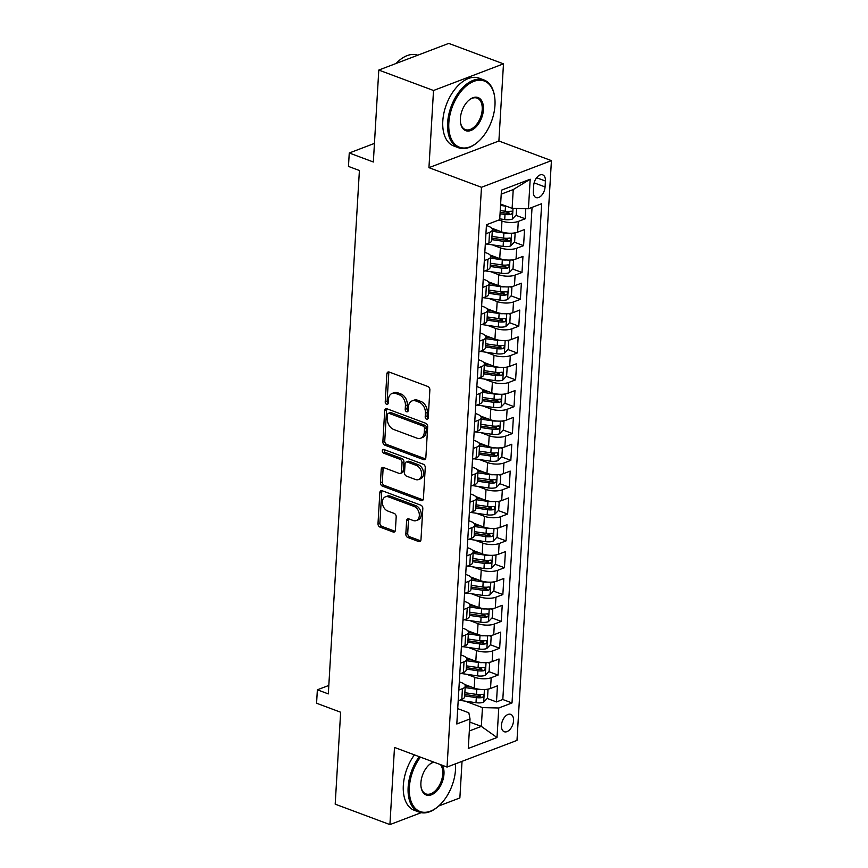 <?xml version="1.0" encoding="UTF-8"?>
<svg xmlns="http://www.w3.org/2000/svg" width="868" height="868" viewBox="0 0 868 868"><rect width="100%" height="100%" fill="white"/><g stroke="black" fill="none" stroke-linecap="round" stroke-linejoin="round"><path stroke-width="1.3" d="M426.589 419.211A1.986 1.421 -110.9 0 0 427.414 419.222A1.986 1.421 -110.9 0 0 428.206 417.931L429.866 389.938A2.843 2.04 -110.9 0 0 427.881 386.499L389.2 372.046A2.843 2.04 -110.9 0 0 388.029 372.025A2.843 2.04 -110.9 0 0 386.889 373.88L385.229 401.873A1.986 1.421 -110.9 0 0 386.629 404.282A1.986 1.421 -110.9 0 0 387.443 404.293A1.986 1.421 -110.9 0 0 388.235 403.002L388.452 399.378A9.103 6.51 -110.9 0 1 392.086 393.443A9.103 6.51 -110.9 0 1 395.83 393.508L399.052 394.712A9.103 6.51 -110.9 0 1 405.432 405.714L405.215 409.338A1.986 1.421 -110.9 0 0 406.604 411.747A1.986 1.421 -110.9 0 0 407.428 411.757A1.986 1.421 -110.9 0 0 408.22 410.466L408.437 406.842A9.103 6.51 -110.9 0 1 412.072 400.907A9.103 6.51 -110.9 0 1 415.815 400.973L419.038 402.177A9.103 6.51 -110.9 0 1 425.418 413.179L425.201 416.803A1.986 1.421 -110.9 0 0 426.589 419.211M513.541 720.733A9.266 5.479 110.5 0 0 510.731 714.353A9.266 5.479 110.5 0 0 501.444 725.344A9.266 5.479 110.5 0 0 504.243 731.724A9.266 5.479 110.5 0 0 513.541 720.733M405.823 534.048A2.843 2.04 -110.9 0 0 407.819 537.487L418.669 541.545A2.843 2.04 -110.9 0 0 419.83 541.567A2.843 2.04 -110.9 0 0 420.969 539.712L422.814 508.626A2.843 2.04 -110.9 0 0 420.828 505.187L382.148 490.735A2.843 2.04 -110.9 0 0 380.976 490.713A2.843 2.04 -110.9 0 0 379.848 492.568L377.992 523.654A2.843 2.04 -110.9 0 0 379.989 527.093L393.096 531.997A2.843 2.04 -110.9 0 0 394.267 532.019A2.843 2.04 -110.9 0 0 395.396 530.164L396.188 516.851A2.843 2.04 -110.9 0 0 394.202 513.422L387.703 510.992A7.606 5.447 -110.9 0 1 382.484 503.831A7.606 5.447 -110.9 0 1 385.414 496.832A7.606 5.447 -110.9 0 1 388.538 496.897L414.003 506.402A7.606 5.447 -110.9 0 1 419.222 513.563A7.606 5.447 -110.9 0 1 416.293 520.561A7.606 5.447 -110.9 0 1 413.157 520.507L408.915 518.912A2.843 2.04 -110.9 0 0 407.754 518.89A2.843 2.04 -110.9 0 0 406.615 520.746L405.823 534.048L407.71 533.332A2.843 2.04 -110.9 0 0 409.707 536.771L420.557 540.818A2.843 2.04 -110.9 0 0 420.644 540.851M433.523 90.5L428.944 167.665L498.894 141.007L503.483 63.841L433.523 90.5L378.795 70.058L373.338 161.99L349.261 152.996L348.459 166.417L359.406 170.497L328.31 693.901L317.363 689.81L316.57 703.232L340.647 712.227L335.189 804.159L389.916 824.6L421.186 812.676M428.944 167.665L481.48 187.293L447.042 767.062L394.495 747.435L389.916 824.6M423.53 459.606A2.843 2.04 -110.9 0 0 424.702 459.628A2.843 2.04 -110.9 0 0 425.841 457.772L427.685 426.687A2.843 2.04 -110.9 0 0 425.689 423.248L387.019 408.806A2.843 2.04 -110.9 0 0 385.848 408.774A2.843 2.04 -110.9 0 0 384.708 410.629L382.864 441.725A2.843 2.04 -110.9 0 0 384.86 445.165L423.53 459.606L425.428 458.89A2.843 2.04 -110.9 0 0 425.515 458.922M425.255 467.657L423.4 498.742A2.843 2.04 -110.9 0 1 422.271 500.597A2.843 2.04 -110.9 0 1 421.099 500.576L382.419 486.123A2.843 2.04 -110.9 0 1 380.434 482.695L381.215 469.382A2.843 2.04 -110.9 0 1 382.354 467.526A2.843 2.04 -110.9 0 1 383.526 467.548L399.215 473.418A2.843 2.04 -110.9 0 0 400.376 473.44A2.843 2.04 -110.9 0 0 401.515 471.584L402.036 462.752A2.843 2.04 -110.9 0 0 400.05 459.313L383.721 453.215A1.986 1.421 -110.9 0 1 382.354 451.349A1.986 1.421 -110.9 0 1 383.113 449.515A1.986 1.421 -110.9 0 1 383.938 449.526L423.259 464.217A2.843 2.04 -110.9 0 1 425.255 467.657M438.698 806.003L459.866 797.942L462.036 761.345M378.795 70.058L448.756 43.4L503.483 63.841M476.152 694.335L480.254 695.865M487.187 698.458L496.485 701.93L497.44 685.828L490.539 688.454L491.179 677.713A11.588 4.307 -176.6 0 1 474.85 677.333L466.702 674.284M477.747 667.492L481.849 669.033M488.782 671.615L498.08 675.087L499.035 658.986L492.134 661.611L492.764 650.881A11.588 4.307 -176.6 0 1 476.445 650.49L468.297 647.441M479.342 640.649L483.443 642.19M490.377 644.772L499.664 648.244L500.63 632.143L493.729 634.768L494.359 624.038A11.588 4.307 -176.6 0 1 478.04 623.647L469.892 620.598M480.937 613.817L485.038 615.347M491.972 617.929L501.259 621.401L502.225 605.3L495.324 607.936L495.954 597.195A11.588 4.307 -176.6 0 1 479.635 596.804L471.487 593.766M482.532 586.974L486.633 588.504M493.566 591.097L502.854 594.569L503.82 578.457L496.919 581.093L497.548 570.352A11.588 4.307 -176.6 0 1 481.23 569.961L473.082 566.923M484.127 560.131L488.228 561.661M495.161 564.254L504.449 567.726L505.415 551.625L498.514 554.251L499.143 543.509A11.588 4.307 -176.6 0 1 482.825 543.118L474.677 540.08M485.722 533.288L489.823 534.818M496.756 537.411L506.044 540.883L507.01 524.782L500.109 527.408L500.738 516.677A11.588 4.307 -176.6 0 1 484.42 516.286L476.272 513.238M487.317 506.445L491.418 507.986M498.351 510.568L507.639 514.04L508.605 497.939L501.704 500.565L502.333 489.834A11.588 4.307 -176.6 0 1 486.015 489.444L477.867 486.395M488.912 479.603L493.013 481.143M499.946 483.726L509.234 487.198L510.2 471.096L503.288 473.722L503.928 462.991A11.588 4.307 -176.6 0 1 487.61 462.601L479.461 459.552M490.507 452.77L494.608 454.3M501.53 456.883L510.829 460.365L511.784 444.253L504.883 446.89L505.523 436.148A11.588 4.307 -176.6 0 1 489.205 435.758L481.056 432.72M492.102 425.928L496.203 427.457M503.125 430.051L512.424 433.523L513.379 417.41L506.478 420.047L507.118 409.305A11.588 4.307 -176.6 0 1 490.8 408.915L482.651 405.877M493.697 399.085L497.798 400.615M504.72 403.208L514.019 406.68L514.974 390.578L508.073 393.204L508.713 382.462A11.588 4.307 -176.6 0 1 492.395 382.083L484.246 379.034M495.292 372.242L499.393 373.782M506.315 376.365L515.614 379.837L516.568 363.735L509.668 366.361L510.308 355.63A11.588 4.307 -176.6 0 1 493.99 355.24L485.841 352.191M496.887 345.399L500.988 346.94M507.91 349.522L517.209 352.994L518.163 336.892L511.263 339.518L511.903 328.788A11.588 4.307 -176.6 0 1 495.585 328.397L487.436 325.348M498.482 318.567L502.583 320.097M509.505 322.679L518.804 326.151L519.758 310.05L512.858 312.686L513.498 301.945A11.588 4.307 -176.6 0 1 497.18 301.554L489.031 298.516M500.066 291.724L504.178 293.254M511.1 295.847L520.399 299.319L521.353 283.207L514.453 285.843L515.093 275.102A11.588 4.307 -176.6 0 1 498.774 274.711L490.626 271.673M501.661 264.881L505.773 266.411M512.695 269.004L521.994 272.476L522.948 256.375L516.048 259L516.688 248.259A11.588 4.307 -176.6 0 1 500.369 247.879L492.221 244.83M503.256 238.038L507.368 239.568M514.29 242.161L523.588 245.633L524.543 229.532L517.643 232.157A11.588 4.307 -176.6 0 1 501.324 231.767L491.624 228.143M490.539 688.454A11.588 4.307 3.4 0 1 474.221 688.064L464.521 684.44M492.134 661.611A11.588 4.307 3.4 0 1 475.816 661.221L466.116 657.597M493.729 634.768A11.588 4.307 3.4 0 1 477.411 634.378L467.711 630.765M495.324 607.936A11.588 4.307 3.4 0 1 479.006 607.546L469.306 603.922M496.919 581.093A11.588 4.307 3.4 0 1 480.601 580.703L470.901 577.079M498.514 554.251A11.588 4.307 3.4 0 1 482.196 553.86L472.496 550.236M500.109 527.408A11.588 4.307 3.4 0 1 483.78 527.017L474.091 523.393M501.704 500.565A11.588 4.307 3.4 0 1 485.375 500.174L475.686 496.561M503.288 473.722A11.588 4.307 3.4 0 1 486.97 473.342L477.281 469.718M504.883 446.89A11.588 4.307 3.4 0 1 488.565 446.499L478.876 442.875M506.478 420.047A11.588 4.307 3.4 0 1 490.16 419.656L480.471 416.032M508.073 393.204A11.588 4.307 3.4 0 1 491.755 392.813L482.065 389.189M509.668 366.361A11.588 4.307 3.4 0 1 493.349 365.971L483.66 362.347M511.263 339.518A11.588 4.307 3.4 0 1 494.944 339.138L485.255 335.515M512.858 312.686A11.588 4.307 3.4 0 1 496.539 312.296L486.85 308.672M514.453 285.843A11.588 4.307 3.4 0 1 498.134 285.453L488.434 281.829M516.048 259A11.588 4.307 3.4 0 1 499.729 258.61L490.029 254.986M533.701 185.502L533.343 191.405A8.984 5.306 110.5 0 0 536.066 197.578A8.984 5.306 110.5 0 0 545.071 186.935L545.419 181.032A8.984 5.306 110.5 0 0 542.695 174.848A8.984 5.306 110.5 0 0 533.701 185.502M481.48 187.293L551.43 160.634L516.992 740.404L447.042 767.062M496.485 701.93L502.811 699.51L512.011 702.95L541.665 203.709L528.438 208.754L512.12 208.363L500.63 204.067M512.011 702.95L498.774 707.995L497.017 737.518L468.286 748.466L470.033 718.943L456.807 723.988L486.46 224.747L499.697 219.702L501.454 190.179L530.185 179.231L528.438 208.754M459.313 681.792L461.244 682.519A11.588 4.307 -176.6 0 1 465.248 686.089A11.588 4.307 -176.6 0 1 462.438 688.671L458.814 690.049M460.908 654.949L462.839 655.676A11.588 4.307 -176.6 0 1 466.843 659.246A11.588 4.307 -176.6 0 1 464.033 661.828L460.409 663.206M462.503 628.106L464.434 628.833A11.588 4.307 -176.6 0 1 468.438 632.403A11.588 4.307 -176.6 0 1 465.628 634.985L462.004 636.363M464.098 601.274L466.029 601.991A11.588 4.307 -176.6 0 1 470.033 605.56A11.588 4.307 -176.6 0 1 467.223 608.142L463.599 609.52M465.682 574.432L467.624 575.148A11.588 4.307 -176.6 0 1 471.628 578.717A11.588 4.307 -176.6 0 1 468.818 581.31L465.194 582.688M467.277 547.589L469.219 548.316A11.588 4.307 -176.6 0 1 473.223 551.885A11.588 4.307 -176.6 0 1 470.413 554.468L466.789 555.845M468.872 520.746L470.814 521.473A11.588 4.307 -176.6 0 1 474.818 525.042A11.588 4.307 -176.6 0 1 472.008 527.625L468.384 529.003M470.467 493.903L472.409 494.63A11.588 4.307 -176.6 0 1 476.413 498.199A11.588 4.307 -176.6 0 1 473.602 500.782L469.979 502.16M472.062 467.071L474.004 467.787A11.588 4.307 -176.6 0 1 478.008 471.357A11.588 4.307 -176.6 0 1 475.197 473.939L471.574 475.317M473.657 440.228L475.599 440.944A11.588 4.307 -176.6 0 1 479.603 444.514A11.588 4.307 -176.6 0 1 476.792 447.096L473.168 448.485M475.252 413.385L477.194 414.112A11.588 4.307 -176.6 0 1 481.197 417.671A11.588 4.307 -176.6 0 1 478.387 420.264L474.763 421.642M476.847 386.542L478.789 387.269A11.588 4.307 -176.6 0 1 482.792 390.839A11.588 4.307 -176.6 0 1 479.982 393.421L476.358 394.799M478.442 359.699L480.373 360.426A11.588 4.307 -176.6 0 1 484.387 363.996A11.588 4.307 -176.6 0 1 481.577 366.578L477.953 367.956M480.037 332.867L481.968 333.583A11.588 4.307 -176.6 0 1 485.982 337.153A11.588 4.307 -176.6 0 1 483.172 339.735L479.548 341.113M481.631 306.024L483.563 306.74A11.588 4.307 -176.6 0 1 487.577 310.31A11.588 4.307 -176.6 0 1 484.756 312.892L481.143 314.27M483.226 279.181L485.158 279.897A11.588 4.307 -176.6 0 1 489.172 283.467A11.588 4.307 -176.6 0 1 486.351 286.06L482.738 287.438M484.821 252.338L486.753 253.065A11.588 4.307 -176.6 0 1 490.756 256.635A11.588 4.307 -176.6 0 1 487.946 259.217L484.333 260.595M515.885 215.318L525.183 218.79L518.283 221.427A11.588 4.307 -176.6 0 1 501.964 221.036L499.057 219.951M486.416 225.496L488.348 226.222A11.588 4.307 -176.6 0 1 492.351 229.792A11.588 4.307 -176.6 0 1 489.541 232.374L485.928 233.752M492.351 229.792L491.722 240.523A11.588 4.307 -176.6 0 1 488.912 243.105L485.288 244.494M458.185 700.78L461.798 699.402A11.588 4.307 3.4 0 0 464.608 696.82L465.248 686.089M459.78 673.948L463.393 672.559A11.588 4.307 3.4 0 0 466.203 669.977L466.843 659.246M461.375 647.105L464.988 645.727A11.588 4.307 3.4 0 0 467.798 643.145L468.438 632.403M462.969 620.262L466.583 618.884A11.588 4.307 3.4 0 0 469.393 616.302L470.033 605.56M464.554 593.419L468.178 592.041A11.588 4.307 3.4 0 0 470.988 589.459L471.628 578.717M466.149 566.576L469.772 565.198A11.588 4.307 3.4 0 0 472.583 562.616L473.223 551.885M467.743 539.733L471.367 538.355A11.588 4.307 3.4 0 0 474.178 535.773L474.818 525.042M469.338 512.901L472.962 511.523A11.588 4.307 3.4 0 0 475.772 508.93L476.413 498.199M470.933 486.058L474.557 484.68A11.588 4.307 3.4 0 0 477.367 482.098L478.008 471.357M472.528 459.215L476.152 457.837A11.588 4.307 3.4 0 0 478.962 455.255L479.603 444.514M474.123 432.373L477.747 430.995A11.588 4.307 3.4 0 0 480.557 428.412L481.197 417.671M475.718 405.53L479.342 404.152A11.588 4.307 3.4 0 0 482.152 401.569L482.792 390.839M477.313 378.698L480.937 377.32A11.588 4.307 3.4 0 0 483.747 374.726L484.387 363.996M478.908 351.855L482.532 350.477A11.588 4.307 3.4 0 0 485.342 347.894L485.982 337.153M480.503 325.012L484.127 323.634A11.588 4.307 3.4 0 0 486.937 321.051L487.577 310.31M482.098 298.169L485.722 296.791A11.588 4.307 3.4 0 0 488.532 294.209L489.172 283.467M483.693 271.326L487.317 269.948A11.588 4.307 3.4 0 0 490.127 267.366L490.756 256.635M523.588 245.633L516.688 248.259M521.994 272.476L515.093 275.102M520.399 299.319L513.498 301.945M518.804 326.151L511.903 328.788M517.209 352.994L510.308 355.63M515.614 379.837L508.713 382.462M514.019 406.68L507.118 409.305M512.424 433.523L505.523 436.148M510.829 460.365L503.928 462.991M509.234 487.198L502.333 489.834M507.639 514.04L500.738 516.677M506.044 540.883L499.143 543.509M504.449 567.726L497.548 570.352M502.854 594.569L495.954 597.195M501.259 621.401L494.359 624.038M499.664 648.244L492.764 650.881M498.08 675.087L491.179 677.713M502.811 699.51L532.051 207.376M525.183 218.79L525.78 208.689M469.848 722.1L481.339 726.397L482.456 707.604L465.107 701.127M512.12 208.363L513.227 189.571L501.216 194.15M498.894 141.007L551.43 160.634M328.809 685.449L317.363 689.81M374.444 143.394L349.261 152.996M469.317 730.975L481.339 726.397L497.017 737.518M457.718 708.635L468.839 712.791L470.033 718.943M504.851 211.195L508.963 212.736M482.456 707.604L498.774 707.995M513.227 189.571L530.185 179.231M428.152 418.311A1.986 1.421 -110.9 0 1 427.089 416.087L427.306 412.463A9.103 6.51 -110.9 0 0 420.926 401.461L419.038 402.177M412.072 400.907L413.96 400.181A9.103 6.51 -110.9 0 1 417.703 400.256L420.926 401.461M392.086 393.443L393.985 392.716A9.103 6.51 -110.9 0 1 397.718 392.792L400.94 393.996A9.103 6.51 -110.9 0 1 407.32 404.998L407.103 408.622A1.986 1.421 -110.9 0 0 408.166 410.846M389.114 372.014A2.843 2.04 -110.9 0 0 388.788 373.164L387.117 401.157A1.986 1.421 -110.9 0 0 388.18 403.381M386.922 408.774A2.843 2.04 -110.9 0 0 386.596 409.913L384.752 440.998A2.843 2.04 -110.9 0 0 386.748 444.438L425.428 458.89M424.506 428.466A1.986 1.421 -110.9 0 0 423.107 426.058L389.157 413.374A1.986 1.421 -110.9 0 0 388.343 413.352A1.986 1.421 -110.9 0 0 387.551 414.654L387.323 418.474A9.103 6.51 -110.9 0 0 393.692 429.476L416.9 438.145A9.103 6.51 -110.9 0 0 420.644 438.221A9.103 6.51 -110.9 0 0 424.278 432.286L424.506 428.466L426.394 427.74A1.986 1.421 -110.9 0 0 425.005 425.331L423.107 426.058M388.343 413.352L390.231 412.636A1.986 1.421 -110.9 0 1 391.056 412.647L425.005 425.331M420.644 438.221L422.532 437.494A9.103 6.51 -110.9 0 0 426.166 431.559L424.278 432.286M426.394 427.74L426.166 431.559M383.439 467.526A2.843 2.04 -110.9 0 0 383.113 468.666L382.321 481.968A2.843 2.04 -110.9 0 0 384.307 485.407L422.987 499.859A2.843 2.04 -110.9 0 0 423.085 499.881M400.376 473.44L402.275 472.713A2.843 2.04 -110.9 0 0 403.403 470.857L403.935 462.036A2.843 2.04 -110.9 0 0 401.938 458.597L385.609 452.499L383.721 453.215M384.285 449.657A1.986 1.421 -110.9 0 0 385.609 452.499M415.49 479.494A7.606 5.447 -110.9 0 0 418.615 479.548A7.606 5.447 -110.9 0 0 421.544 472.55A7.606 5.447 -110.9 0 0 416.325 465.4L407.352 462.047A2.843 2.04 -110.9 0 0 406.181 462.026A2.843 2.04 -110.9 0 0 405.052 463.881L404.521 472.702A2.843 2.04 -110.9 0 0 406.517 476.141L415.49 479.494M418.615 479.548L420.503 478.832A7.606 5.447 -110.9 0 0 423.432 471.834A7.606 5.447 -110.9 0 0 418.213 464.673L416.325 465.4M406.181 462.026L408.079 461.309A2.843 2.04 -110.9 0 1 409.24 461.331L418.213 464.673M408.828 518.89A2.843 2.04 -110.9 0 0 408.502 520.03L407.71 533.332M416.293 520.561L418.181 519.845A7.606 5.447 -110.9 0 0 421.11 512.847A7.606 5.447 -110.9 0 0 415.891 505.686L414.003 506.402M385.414 496.832L387.302 496.116A7.606 5.447 -110.9 0 1 390.426 496.171L415.891 505.686M382.061 490.702A2.843 2.04 -110.9 0 0 381.736 491.852L379.891 522.937A2.843 2.04 -110.9 0 0 381.877 526.377L394.983 531.27A2.843 2.04 -110.9 0 0 395.081 531.303M506.511 206.269A7.682 2.854 -176.6 0 1 505.501 206.15L500.543 205.434M516.612 208.472L516.221 214.971L512.283 219.094A7.682 2.854 -176.6 0 1 504.709 219.571L499.751 218.844M500.055 213.745L505.013 214.472A7.682 2.854 3.4 0 0 510.894 214.429C512.771 212.942 512.836 211.868 511.089 211.217A7.682 2.854 -176.6 0 1 505.198 211.249L500.239 210.533M510.894 214.429L507.747 213.257A3.906 1.454 -176.6 0 1 505.925 213.159L500.131 212.313M511.762 211.249L511.089 211.217M494.966 105.321A35.338 20.886 110.5 0 0 494.651 96.934A35.338 20.886 110.5 0 0 470.738 82.84A35.338 20.886 110.5 0 0 448.832 122.898A35.338 20.886 110.5 0 0 477.823 142.005A35.338 20.886 110.5 0 0 494.966 105.321M477.563 142.222A36.206 21.396 -69.5 0 1 477.313 142.439A36.206 21.396 -69.5 0 1 458.575 147.788A36.206 21.396 -69.5 0 1 447.617 122.876A36.206 21.396 -69.5 0 1 483.921 79.943A36.206 21.396 -69.5 0 1 494.554 96.261A36.206 21.396 -69.5 0 1 494.608 96.598M483.433 109.715A17.675 10.449 -69.5 0 1 472.485 129.744A17.675 10.449 -69.5 0 1 460.528 122.703A17.675 10.449 -69.5 0 1 460.365 118.504A17.675 10.449 -69.5 0 1 468.948 100.167A17.675 10.449 -69.5 0 1 483.433 109.715M460.485 122.355A16.807 9.928 110.5 0 0 465.367 129.603A16.807 9.928 110.5 0 0 482.207 109.683A16.807 9.928 110.5 0 0 477.129 98.127A16.807 9.928 110.5 0 0 468.687 100.395M396.079 63.472A36.206 21.396 -69.5 0 1 417.736 55.216M458.575 147.788L453.758 145.987A36.206 21.396 -69.5 0 1 442.799 121.075A36.206 21.396 -69.5 0 1 479.103 78.142L483.921 79.943M420.438 757.124A35.338 20.886 110.5 0 0 409.37 787.211A35.338 20.886 110.5 0 0 438.351 806.307A35.338 20.886 110.5 0 0 455.505 769.634A35.338 20.886 110.5 0 0 455.472 763.84M438.101 806.524A36.206 21.396 -69.5 0 1 437.841 806.752A36.206 21.396 -69.5 0 1 419.103 812.101A36.206 21.396 -69.5 0 1 408.144 787.178A36.206 21.396 -69.5 0 1 419.244 756.679M442.376 765.316A17.675 10.449 -69.5 0 1 443.971 774.028A17.675 10.449 -69.5 0 1 433.024 794.057A17.675 10.449 -69.5 0 1 421.056 787.016A17.675 10.449 -69.5 0 1 420.904 782.817A17.675 10.449 -69.5 0 1 429.476 764.48A17.675 10.449 -69.5 0 1 433.523 762.006M421.013 786.668A16.807 9.928 110.5 0 0 425.895 793.916A16.807 9.928 110.5 0 0 442.745 773.996A16.807 9.928 110.5 0 0 440.521 764.621M419.103 812.101L414.286 810.3A36.206 21.396 -69.5 0 1 403.327 785.388A36.206 21.396 -69.5 0 1 414.427 754.878M434.054 762.212A16.807 9.928 110.5 0 0 429.215 764.708M508.095 233.156A7.682 2.854 -176.6 0 1 503.907 232.993L492.264 231.3M498.688 230.79L492.351 229.868M513.357 233.101L515.104 233.752L514.626 241.814L510.688 245.937A7.682 2.854 -176.6 0 1 503.114 246.414L486.557 244.006M515.104 233.752L513.227 233.112M491.776 239.622L503.418 241.315A7.682 2.854 3.4 0 0 509.299 241.271C511.187 239.785 511.241 238.711 509.494 238.049A7.682 2.854 -176.6 0 1 503.603 238.092L491.961 236.4M509.299 241.271L506.152 240.1A3.906 1.454 -176.6 0 1 504.33 239.991L491.852 238.19M510.167 238.092L509.494 238.049M506.511 259.999A7.682 2.854 -176.6 0 1 502.312 259.836L490.67 258.143M497.093 257.622L490.756 256.711M511.762 259.944L513.509 260.595L513.031 268.646L509.093 272.78A7.682 2.854 -176.6 0 1 501.52 273.246L484.962 270.849M513.509 260.595L511.643 259.955M490.181 266.465L501.823 268.147A7.682 2.854 3.4 0 0 507.704 268.114C509.592 266.617 509.646 265.543 507.899 264.892A7.682 2.854 -176.6 0 1 502.008 264.935L490.366 263.243M507.704 268.114L504.558 266.943A3.906 1.454 -176.6 0 1 502.735 266.834L490.268 265.022M508.572 264.935L507.899 264.892M504.916 286.841A7.682 2.854 -176.6 0 1 500.717 286.668L489.075 284.986M495.498 284.465L489.161 283.543M510.167 286.787L511.914 287.438L511.436 295.489L507.498 299.612A7.682 2.854 -176.6 0 1 499.925 300.089L483.368 297.691M511.914 287.438L510.048 286.798M488.586 293.308L500.228 294.99A7.682 2.854 3.4 0 0 506.109 294.957C507.997 293.46 508.051 292.386 506.304 291.735A7.682 2.854 -176.6 0 1 500.413 291.767L488.771 290.086M506.109 294.957L502.963 293.775A3.906 1.454 -176.6 0 1 501.14 293.677L488.673 291.865M506.977 291.778L506.304 291.735M503.321 313.684A7.682 2.854 -176.6 0 1 499.122 313.511L487.48 311.818M493.903 311.308L487.566 310.386M508.572 313.619L510.319 314.281L509.841 322.332L505.903 326.455A7.682 2.854 -176.6 0 1 498.33 326.932L481.773 324.534M510.319 314.281L508.453 313.641M486.991 320.14L498.633 321.833A7.682 2.854 3.4 0 0 504.514 321.8C506.402 320.303 506.456 319.229 504.709 318.578A7.682 2.854 -176.6 0 1 498.818 318.61L487.176 316.918M504.514 321.8L501.368 320.618A3.906 1.454 -176.6 0 1 499.545 320.52L487.078 318.708M505.382 318.621L504.709 318.578M501.726 340.516A7.682 2.854 -176.6 0 1 497.527 340.354L485.885 338.661M492.308 338.151L485.971 337.229M506.977 340.462L508.724 341.124L508.247 349.175L504.308 353.298A7.682 2.854 -176.6 0 1 496.735 353.775L480.178 351.366M508.724 341.124L506.858 340.473M485.396 346.983L497.038 348.676A7.682 2.854 3.4 0 0 502.919 348.632C504.807 347.146 504.861 346.072 503.114 345.421A7.682 2.854 -176.6 0 1 497.223 345.453L485.581 343.761M502.919 348.632L499.773 347.46A3.906 1.454 -176.6 0 1 497.95 347.363L485.483 345.551M503.787 345.453L503.114 345.421M500.131 367.359A7.682 2.854 -176.6 0 1 495.932 367.197L484.29 365.504M490.713 364.994L484.377 364.072M505.382 367.305L507.129 367.956L506.652 376.018L502.713 380.141A7.682 2.854 -176.6 0 1 495.14 380.618L478.583 378.209M507.129 367.956L505.263 367.316M483.801 373.826L495.444 375.519A7.682 2.854 3.4 0 0 501.324 375.475C503.212 373.989 503.277 372.914 501.52 372.253A7.682 2.854 -176.6 0 1 495.628 372.296L483.986 370.603M501.324 375.475L498.178 374.303A3.906 1.454 -176.6 0 1 496.355 374.206L483.888 372.394M502.192 372.296L501.52 372.253M498.536 394.202A7.682 2.854 -176.6 0 1 494.337 394.039L482.695 392.347M489.118 391.826L482.782 390.915M503.787 394.148L505.545 394.799L505.057 402.85L501.118 406.983A7.682 2.854 -176.6 0 1 493.545 407.45L476.988 405.052M505.545 394.799L503.668 394.159M482.207 400.669L493.849 402.351A7.682 2.854 3.4 0 0 499.74 402.318C501.617 400.821 501.682 399.747 499.925 399.096A7.682 2.854 -176.6 0 1 494.033 399.139L482.391 397.446M499.74 402.318L496.583 401.146A3.906 1.454 -176.6 0 1 494.76 401.038L482.293 399.237M500.597 399.139L499.925 399.096M496.941 421.045A7.682 2.854 -176.6 0 1 492.742 420.871L481.1 419.19M487.523 418.669L481.187 417.747M502.192 420.991L503.95 421.642L503.462 429.693L499.523 433.816A7.682 2.854 -176.6 0 1 491.95 434.293L475.393 431.895M503.95 421.642L502.073 421.002M480.612 427.512L492.254 429.193A7.682 2.854 3.4 0 0 498.145 429.161C500.022 427.664 500.087 426.589 498.33 425.938A7.682 2.854 -176.6 0 1 492.438 425.971L480.796 424.289M498.145 429.161L494.988 427.978A3.906 1.454 -176.6 0 1 493.165 427.881L480.698 426.069M499.002 425.982L498.33 425.938M495.346 447.888A7.682 2.854 -176.6 0 1 491.147 447.714L479.505 446.033M485.939 445.512L479.592 444.59M500.597 447.823L502.355 448.485L501.867 456.535L497.928 460.658A7.682 2.854 -176.6 0 1 490.355 461.136L473.798 458.738M502.355 448.485L500.478 447.845M479.017 454.344L490.659 456.036A7.682 2.854 3.4 0 0 496.55 456.004C498.427 454.506 498.492 453.432 496.735 452.781A7.682 2.854 -176.6 0 1 490.843 452.814L479.201 451.132M496.55 456.004L493.393 454.821A3.906 1.454 -176.6 0 1 491.57 454.724L479.103 452.912M497.407 452.825L496.735 452.781M493.751 474.72A7.682 2.854 -176.6 0 1 489.552 474.557L477.91 472.865M484.344 472.355L477.997 471.433M499.002 474.666L500.76 475.328L500.272 483.378L496.333 487.501A7.682 2.854 -176.6 0 1 488.76 487.979L472.203 485.57M500.76 475.328L498.883 474.677M477.422 481.187L489.064 482.879A7.682 2.854 3.4 0 0 494.955 482.847C496.832 481.349 496.897 480.275 495.14 479.624A7.682 2.854 -176.6 0 1 489.248 479.657L477.617 477.964M494.955 482.847L491.798 481.664A3.906 1.454 -176.6 0 1 489.975 481.566L477.509 479.754M495.812 479.657L495.14 479.624M492.156 501.563A7.682 2.854 -176.6 0 1 487.957 501.4L476.315 499.708M482.749 499.198L476.402 498.275M497.407 501.509L499.165 502.171L498.688 510.221L494.738 514.344A7.682 2.854 -176.6 0 1 487.165 514.822L470.608 512.413M499.165 502.171L497.288 501.52M475.827 508.03L487.469 509.722A7.682 2.854 3.4 0 0 493.36 509.679C495.237 508.192 495.303 507.118 493.545 506.456A7.682 2.854 -176.6 0 1 487.653 506.5L476.022 504.807M493.36 509.679L490.203 508.507A3.906 1.454 -176.6 0 1 488.38 508.409L475.914 506.597M494.217 506.5L493.545 506.456M490.561 528.406A7.682 2.854 -176.6 0 1 486.362 528.243L474.731 526.55M481.154 526.03L474.807 525.118M495.812 528.352L497.57 529.003L497.093 537.053L493.143 541.187A7.682 2.854 -176.6 0 1 485.57 541.665L469.013 539.256M497.57 529.003L495.693 528.362M474.232 534.872L485.874 536.565A7.682 2.854 3.4 0 0 491.765 536.522C493.642 535.035 493.708 533.961 491.95 533.299A7.682 2.854 -176.6 0 1 486.069 533.343L474.427 531.65M491.765 536.522L488.608 535.35A3.906 1.454 -176.6 0 1 486.785 535.241L474.319 533.44M492.623 533.343L491.95 533.299M488.966 555.249A7.682 2.854 -176.6 0 1 484.767 555.075L473.136 553.393M479.559 552.873L473.212 551.961M494.217 555.194L495.975 555.845L495.498 563.896L491.548 568.019A7.682 2.854 -176.6 0 1 483.975 568.497L467.418 566.099M495.975 555.845L494.098 555.205M472.637 561.715L484.279 563.397A7.682 2.854 3.4 0 0 490.17 563.365C492.047 561.867 492.113 560.793 490.355 560.142A7.682 2.854 -176.6 0 1 484.474 560.175L472.832 558.493M490.17 563.365L487.013 562.193A3.906 1.454 -176.6 0 1 485.201 562.084L472.724 560.272M491.028 560.185L490.355 560.142M487.371 582.092A7.682 2.854 -176.6 0 1 483.183 581.918L471.541 580.236M477.964 579.715L471.617 578.793M492.623 582.037L494.38 582.688L493.903 590.739L489.953 594.862A7.682 2.854 -176.6 0 1 482.38 595.34L465.823 592.942M494.38 582.688L492.503 582.048M471.042 588.547L482.684 590.24A7.682 2.854 3.4 0 0 488.575 590.207C490.453 588.71 490.518 587.636 488.76 586.985A7.682 2.854 -176.6 0 1 482.879 587.018L471.237 585.336M488.575 590.207L485.418 589.025A3.906 1.454 -176.6 0 1 483.606 588.927L471.129 587.115M489.433 587.028L488.76 586.985M485.776 608.924A7.682 2.854 -176.6 0 1 481.588 608.761L469.946 607.068M476.369 606.558L470.022 605.636M491.028 608.869L492.785 609.531L492.308 617.582L488.358 621.705A7.682 2.854 -176.6 0 1 480.785 622.182L464.228 619.785M492.785 609.531L490.908 608.88M469.447 615.39L481.089 617.083A7.682 2.854 3.4 0 0 486.981 617.05C488.858 615.553 488.923 614.479 487.165 613.828A7.682 2.854 -176.6 0 1 481.284 613.86L469.642 612.168M486.981 617.05L483.823 615.868A3.906 1.454 -176.6 0 1 482.011 615.77L469.534 613.958M487.838 613.86L487.165 613.828M484.181 635.767A7.682 2.854 -176.6 0 1 479.993 635.604L468.351 633.911M474.774 633.401L468.427 632.479M489.433 635.712L491.19 636.374L490.713 644.425L486.764 648.548A7.682 2.854 -176.6 0 1 479.19 649.025L462.633 646.617M491.19 636.374L489.313 635.723M467.852 642.233L479.494 643.926A7.682 2.854 3.4 0 0 485.386 643.882C487.263 642.396 487.328 641.322 485.57 640.671A7.682 2.854 -176.6 0 1 479.689 640.703L468.047 639.011M485.386 643.882L482.228 642.711A3.906 1.454 -176.6 0 1 480.416 642.613L467.939 640.801M486.243 640.703L485.57 640.671M482.586 662.61A7.682 2.854 -176.6 0 1 478.398 662.447L466.756 660.754M473.179 660.244L466.843 659.322M487.838 662.555L489.595 663.206L489.118 671.268L485.169 675.391A7.682 2.854 -176.6 0 1 477.595 675.868L461.038 673.46M489.595 663.206L487.718 662.566M466.257 669.076L477.899 670.769A7.682 2.854 3.4 0 0 483.791 670.725C485.668 669.239 485.733 668.165 483.975 667.503A7.682 2.854 -176.6 0 1 478.094 667.546L466.452 665.854M483.791 670.725L480.633 669.553A3.906 1.454 -176.6 0 1 478.821 669.445L466.344 667.644M484.648 667.546L483.975 667.503M480.991 689.452A7.682 2.854 -176.6 0 1 476.803 689.29L465.161 687.597M471.584 687.076L465.248 686.165M486.243 689.398L488 690.049L487.523 698.1L483.574 702.234A7.682 2.854 -176.6 0 1 476 702.7L459.443 700.302M488 690.049L486.123 689.409M464.662 695.919L476.304 697.601A7.682 2.854 3.4 0 0 482.196 697.568C484.073 696.071 484.138 694.997 482.38 694.346A7.682 2.854 -176.6 0 1 476.499 694.389L464.857 692.697M482.196 697.568L479.038 696.396A3.906 1.454 -176.6 0 1 477.226 696.288L464.749 694.476M483.053 694.389L482.38 694.346M474.221 688.064L474.85 677.333M475.816 661.221L476.445 650.49M477.411 634.378L478.04 623.647M479.006 607.546L479.635 596.804M480.601 580.703L481.23 569.961M482.196 553.86L482.825 543.118M483.78 527.017L484.42 516.286M485.375 500.174L486.015 489.444M486.97 473.342L487.61 462.601M488.565 446.499L489.205 435.758M490.16 419.656L490.8 408.915M491.755 392.813L492.395 382.083M493.349 365.971L493.99 355.24M494.944 339.138L495.585 328.397M496.539 312.296L497.18 301.554M498.134 285.453L498.774 274.711M499.729 258.61L500.369 247.879M501.324 231.767L501.964 221.036M488.912 243.105L489.541 232.374M461.798 699.402L462.438 688.671M463.393 672.559L464.033 661.828M464.988 645.727L465.628 634.985M466.583 618.884L467.223 608.142M468.178 592.041L468.818 581.31M469.772 565.198L470.413 554.468M471.367 538.355L472.008 527.625M472.962 511.523L473.602 500.782M474.557 484.68L475.197 473.939M476.152 457.837L476.792 447.096M477.747 430.995L478.387 420.264M479.342 404.152L479.982 393.421M480.937 377.32L481.577 366.578M482.532 350.477L483.172 339.735M484.127 323.634L484.756 312.892M485.722 296.791L486.351 286.06M487.317 269.948L487.946 259.217M517.643 232.157L518.283 221.427M536.598 177.734L545.419 181.032M534.124 182.844L545.071 186.935M427.306 412.463L425.418 413.179M417.703 400.256L415.815 400.973M407.103 408.622L405.215 409.338M407.32 404.998L405.432 405.714M400.94 393.996L399.052 394.712M397.718 392.792L395.83 393.508M387.117 401.157L385.229 401.873M388.788 373.164L386.889 373.88M427.089 416.087L425.201 416.803M386.748 444.438L384.86 445.165M384.752 440.998L382.864 441.725M386.596 409.913L384.708 410.629M391.056 412.647L389.157 413.374M422.987 499.859L421.099 500.576M384.307 485.407L382.419 486.123M382.321 481.968L380.434 482.695M383.113 468.666L381.215 469.382M403.403 470.857L401.515 471.584M403.935 462.036L402.036 462.752M401.938 458.597L400.05 459.313M409.24 461.331L407.352 462.047M408.502 520.03L406.615 520.746M390.426 496.171L388.538 496.897M394.983 531.27L393.096 531.997M381.877 526.377L379.989 527.093M379.891 522.937L377.992 523.654M381.736 491.852L379.848 492.568M420.557 540.818L418.669 541.545M409.707 536.771L407.819 537.487M512.38 218.986L513.01 208.385M505.198 211.249L505.501 206.15M504.709 219.571L505.013 214.472M510.785 245.828L511.534 233.232M503.603 238.092L503.907 232.993M503.114 246.414L503.418 241.315M509.19 272.671L509.939 260.064M502.008 264.935L502.312 259.836M501.52 273.246L501.823 268.147M507.596 299.514L508.344 286.907M500.413 291.767L500.717 286.668M499.925 300.089L500.228 294.99M506.001 326.357L506.749 313.749M498.818 318.61L499.122 313.511M498.33 326.932L498.633 321.833M504.406 353.189L505.154 340.592M497.223 345.453L497.527 340.354M496.735 353.775L497.038 348.676M502.811 380.032L503.559 367.435M495.628 372.296L495.932 367.197M495.14 380.618L495.444 375.519M501.216 406.875L501.964 394.278M494.033 399.139L494.337 394.039M493.545 407.45L493.849 402.351M499.621 433.718L500.369 421.11M492.438 425.971L492.742 420.871M491.95 434.293L492.254 429.193M498.026 460.561L498.774 447.953M490.843 452.814L491.147 447.714M490.355 461.136L490.659 456.036M496.431 487.404L497.18 474.796M489.248 479.657L489.552 474.557M488.76 487.979L489.064 482.879M494.836 514.236L495.585 501.639M487.653 506.5L487.957 501.4M487.165 514.822L487.469 509.722M493.241 541.079L493.99 528.482M486.069 533.343L486.362 528.243M485.57 541.665L485.874 536.565M491.646 567.922L492.395 555.314M484.474 560.175L484.767 555.075M483.975 568.497L484.279 563.397M490.051 594.764L490.811 582.157M482.879 587.018L483.183 581.918M482.38 595.34L482.684 590.24M488.467 621.607L489.216 609M481.284 613.86L481.588 608.761M480.785 622.182L481.089 617.083M486.872 648.439L487.621 635.843M479.689 640.703L479.993 635.604M479.19 649.025L479.494 643.926M485.277 675.282L486.026 662.685M478.094 667.546L478.398 662.447M477.595 675.868L477.899 670.769M483.682 702.125L484.431 689.517M476.499 694.389L476.803 689.29M476 702.7L476.304 697.601M494.651 96.934L494.554 96.261"/></g></svg>
